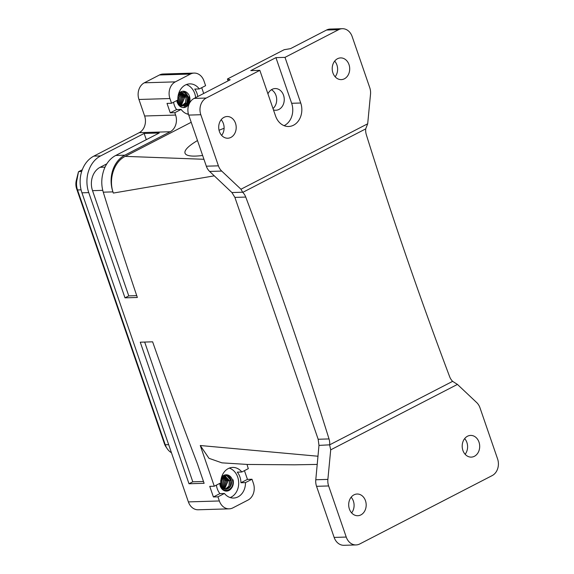 <?xml version="1.0" encoding="UTF-8"?>
<svg xmlns="http://www.w3.org/2000/svg" width="574" height="574" viewBox="0 0 574 574"><rect width="100%" height="100%" fill="white"/><g stroke="black" fill="none" stroke-linecap="round" stroke-linejoin="round"><path stroke-width="0.86" d="M224.104 128.289A51.079 10.884 -19 0 0 219.046 130.248M197.492 140.544A51.079 10.884 -19 0 0 185.029 153.179A51.079 10.884 -19 0 0 202.629 155.468M203.942 159.285L125.218 156.365L191.207 122.291M356.081 544.934L343.991 545.3A12.772 10.289 -91.7 0 1 334.147 537.422L316.547 486.314A12.772 10.289 -91.7 0 1 315.786 479.764L327.876 479.398A12.772 10.289 88.3 0 0 328.637 485.948L346.237 537.056A12.772 10.289 88.3 0 0 356.081 544.934A12.772 10.289 88.3 0 0 359.755 543.965L492.183 475.588A12.772 10.289 88.3 0 0 497.579 458.906L479.986 407.805A12.772 10.289 88.3 0 0 476.685 402.561L457.435 384.415L452.621 381.344A12.772 10.289 88.3 0 1 449.629 376.659A3831.012 3087.517 -91.7 0 1 366.348 134.797A12.772 10.289 -91.7 0 1 365.695 128.892L367.69 123.783L370.517 94.236A12.772 10.289 88.3 0 0 369.756 87.686L352.163 36.578A12.772 10.289 88.3 0 0 342.319 28.7L330.229 29.066A12.772 10.289 -91.7 0 0 326.549 30.035L290.487 48.654L284.18 49.701L227.426 79.011L230.188 79.786L194.12 98.412L206.217 98.046A12.772 10.289 88.3 0 0 200.814 114.728L218.414 165.829A12.772 10.289 88.3 0 0 221.715 171.074L240.965 189.226L242.752 192.383A12.772 10.289 88.3 0 1 245.744 197.069A3831.012 3087.517 -91.7 0 1 329.024 438.931A12.772 10.289 -91.7 0 1 329.677 444.828L318.979 445.395L318.161 439.261L234.888 197.399L245.744 197.069M194.12 98.412A12.772 10.289 -91.7 0 0 188.724 115.094L206.324 166.195A12.772 10.289 -91.7 0 0 209.625 171.439L231.918 192.548L234.888 197.399M221.169 119.715A10.856 8.746 -91.7 0 1 221.643 135.392M227.426 79.011L228.072 80.884M334.678 61.102A10.856 8.746 -91.7 0 1 335.151 76.787M342.319 28.7A12.772 10.289 88.3 0 0 338.638 29.669L285.005 57.364L275.936 57.637L250.781 70.624L259.843 70.351L206.217 98.046M315.786 479.764L318.979 445.395M167.199 448.674L165.986 446.888A12.377 9.973 -91.7 0 1 164.422 443.738L165.262 444.771A15.326 12.348 -91.7 0 0 167.199 448.674A15.326 12.348 -91.7 0 0 171.124 452.549L171.461 452.757M76.32 180.394L77.067 179.397L78.466 171.791L76.32 180.394A12.377 9.973 -91.7 0 0 76.686 188.925L164.422 443.738M78.466 171.791A15.326 12.348 -91.7 0 1 78.588 171.683L82.276 169.775M367.69 123.783L240.965 189.226M285.005 57.364L300.726 103.011A16.983 13.69 88.3 0 1 288.657 126.488A16.983 13.69 88.3 0 1 275.563 116.005L259.843 70.351M337.505 58.735A10.856 8.746 88.3 0 0 332.425 71.011A10.856 8.746 88.3 0 0 341.286 79.614A10.856 8.746 88.3 0 0 344.414 78.789A10.856 8.746 88.3 0 0 349.494 66.519A10.856 8.746 88.3 0 0 340.633 57.909A10.856 8.746 88.3 0 0 337.505 58.735M223.996 117.347A10.856 8.746 88.3 0 0 218.916 129.616A10.856 8.746 88.3 0 0 227.778 138.219A10.856 8.746 88.3 0 0 230.906 137.401A10.856 8.746 88.3 0 0 235.986 125.125A10.856 8.746 88.3 0 0 227.125 116.522A10.856 8.746 88.3 0 0 223.996 117.347M351.152 497.213A10.856 8.746 -91.7 0 1 351.625 512.898M327.876 479.398L330.703 449.851L329.655 445.08M464.66 438.608A10.856 8.746 -91.7 0 1 465.134 454.285M77.067 179.397A15.326 12.348 88.3 0 0 77.526 189.958L165.262 444.771L168.677 444.671M81.716 171.368L78.588 171.683M457.435 384.415L330.703 449.851M360.888 514.9A10.856 8.746 88.3 0 0 365.975 502.63A10.856 8.746 88.3 0 0 357.107 494.02A10.856 8.746 88.3 0 0 353.986 494.845A10.856 8.746 88.3 0 0 348.899 507.122A10.856 8.746 88.3 0 0 357.76 515.725A10.856 8.746 88.3 0 0 360.888 514.9M474.397 456.294A10.856 8.746 88.3 0 0 479.484 444.018A10.856 8.746 88.3 0 0 470.615 435.415A10.856 8.746 88.3 0 0 467.494 436.233A10.856 8.746 88.3 0 0 462.407 448.509A10.856 8.746 88.3 0 0 471.268 457.112A10.856 8.746 88.3 0 0 474.397 456.294M186.356 84.572A15.326 12.348 -91.7 0 1 195.648 97.623M188.286 113.544A15.326 12.348 -91.7 0 1 187.239 114.018M125.218 156.365C113.975 161.746 108.278 179.339 113.343 193.065L112.935 191.881A28.097 22.644 -91.7 0 1 124.809 155.188L170.213 131.74A12.772 10.289 -91.7 0 0 175.608 115.058L174.797 112.698L170.263 112.834L167.012 103.399L171.547 103.263L177.875 99.998A15.326 12.348 -91.7 0 1 189.736 83.876A15.326 12.348 -91.7 0 1 191.364 83.955A15.326 12.348 -91.7 0 1 199.278 88.948L194.744 89.085A15.326 12.348 -91.7 0 1 197.779 96.525M188.487 114.334A15.326 12.348 -91.7 0 1 181.126 109.433L176.591 109.569A15.326 12.348 -91.7 0 1 173.563 102.222M175.608 115.058L144.626 115.991A12.772 10.289 -91.7 0 1 139.231 132.673L93.827 156.121A28.097 22.644 -91.7 0 0 81.953 192.814L188.38 501.898A12.772 10.289 -91.7 0 0 198.224 509.777L229.205 508.844A12.772 10.289 -91.7 0 1 219.361 500.966L217.941 496.833L224.441 493.475L219.907 493.611A15.326 12.348 -91.7 0 1 216.412 485.116M176.885 100.507A8.172 6.587 88.3 0 0 182.776 107.517A8.172 6.587 88.3 0 0 183.644 107.568A8.172 6.587 88.3 0 0 189.987 99.733A8.172 6.587 88.3 0 0 184.017 91.273A8.172 6.587 88.3 0 0 183.149 91.223A8.172 6.587 88.3 0 0 178.607 93.713M201.711 87.686L203.698 93.462M170.263 112.834L176.591 109.569M182.467 91.295L182.647 91.309C185.172 91.783 186.93 93.548 187.899 96.597L187.963 96.841M187.605 97.185C190.001 104.669 179.82 109.354 177.481 101.648L177.144 100.371L177.466 101.663C179.827 109.476 190.224 104.726 187.777 97.178L189.413 96.554L188.616 103.851L183.357 107.568M187.777 97.178L189.413 96.554M136.741 295.646L128.77 295.89L124.989 297.841L137.351 297.468A2554.006 1410.634 62.7 0 1 103.263 192.175C101.397 185.947 101.289 179.619 102.94 173.183A28.097 22.644 88.3 0 1 115.74 155.461L159.256 132.989L144.139 133.448L146.291 139.683M124.989 297.841L88.755 192.613A28.097 22.644 -91.7 0 1 100.629 155.913L144.139 133.448M224.441 493.475A15.326 12.348 -91.7 0 0 231.975 497.967A15.326 12.348 -91.7 0 0 233.596 498.053A15.326 12.348 -91.7 0 0 245.485 482.612L251.993 479.247L253.414 483.38A12.772 10.289 -91.7 0 1 248.018 500.062L232.879 507.875A12.772 10.289 -91.7 0 1 229.205 508.844M217.941 496.833L213.406 496.969L219.907 493.611M247.114 464.438A12.772 10.289 -91.7 0 0 247.724 466.863L248.334 468.635L241.833 471.993A15.326 12.348 -91.7 0 0 234.3 467.501A15.326 12.348 -91.7 0 0 232.678 467.415A15.326 12.348 -91.7 0 0 220.789 482.856L214.281 486.214L200.269 445.517L208.972 458.31L221.923 462.852L247.502 464.452L294.562 464.818L317.257 464.416M189.004 483.76L204.122 483.301L197.298 463.483A2554.006 1410.634 62.7 0 1 152.627 341.824L140.264 342.197L189.004 483.76L192.792 481.808L203.49 481.486M229.291 468.111A15.326 12.348 -91.7 0 1 238.684 482.569A15.326 12.348 -91.7 0 1 230.181 497.558M241.833 471.993L237.299 472.129A15.326 12.348 -91.7 0 1 240.951 482.748L247.459 479.39L244.445 470.644M245.485 482.612L240.951 482.748M219.763 483.387A8.172 6.587 88.3 0 0 225.718 491.064A8.172 6.587 88.3 0 0 226.587 491.107A8.172 6.587 88.3 0 0 231.121 488.639C233.144 486.25 233.797 483.301 233.073 479.792L232.477 480.065A8.172 6.587 88.3 0 0 226.96 474.813A8.172 6.587 88.3 0 0 226.091 474.77A8.172 6.587 88.3 0 0 221.542 477.252M232.477 480.065L233.073 479.792M226.5 491.107L231.121 488.639M225.611 474.806L225.984 474.841C228.517 475.315 230.267 477.08 231.243 480.129L231.308 480.373M144.626 115.991L138.944 99.474A12.772 10.289 -91.7 0 1 144.339 82.8L159.472 74.979A12.772 10.289 -91.7 0 1 163.152 74.017L194.134 73.085A12.772 10.289 -91.7 0 1 203.978 80.963L205.6 85.684L199.278 88.948M171.547 103.263L169.926 98.541A12.772 10.289 -91.7 0 1 175.321 81.867L190.453 74.046A12.772 10.289 -91.7 0 1 194.134 73.085M106.836 163.827L100.098 167.307A17.88 14.407 -91.7 0 0 92.536 190.661L128.77 295.89M144.67 342.061L192.792 481.808M251.993 479.247L247.459 479.39M214.281 486.214L209.747 486.35L213.406 496.969M174.797 112.698L181.126 109.433M267.936 93.842A10.856 8.746 -91.7 0 1 272.054 89.372A10.856 8.746 -91.7 0 1 275.176 88.554A10.856 8.746 -91.7 0 1 284.037 97.157A10.856 8.746 -91.7 0 1 278.957 109.433A10.856 8.746 -91.7 0 1 275.829 110.251A10.856 8.746 -91.7 0 1 273.475 109.921M271.43 89.731A10.856 8.746 -91.7 0 1 276.654 98.649A10.856 8.746 -91.7 0 1 273.002 108.565M200.269 445.517L318.039 456.237M284.094 125.663A16.983 13.69 88.3 0 0 291.657 103.284L300.726 103.011M275.936 57.637L291.657 103.284M113.343 193.065L214.289 175.838M326.549 30.035L338.638 29.669M209.625 171.439L221.715 171.074M231.918 192.548L242.594 192.225M206.324 166.195L218.414 165.829M188.724 115.094L200.814 114.728M329.024 438.931L318.161 439.261M76.686 188.925L77.526 189.958L81.085 189.851M316.547 486.314L328.637 485.948M334.147 537.422L346.237 537.056M452.621 381.351L329.677 444.828M170.213 131.74L139.231 132.673M187.813 96.984L180.896 91.797M182.64 105.781L186.916 102.954L187.619 97.2M178.313 104.511L186.299 105.838L189.068 96.784M177.466 101.663L176.971 102.028M179.913 106.276L187.289 105.279L189.262 96.69M186.105 97.214L181.506 93.088M182.173 105.695L185.804 102.531L186.263 97.221L182.74 93.232L178.284 94.961M186.263 97.221L187.554 96.827L184.362 92.486L179.727 92.55M182.073 105.681L185.653 102.516L186.112 97.243M184.591 97.257L180.903 93.239M181.291 105.537L184.756 97.264L181.004 93.218M184.756 97.264L186.048 96.877M181.205 105.508L184.598 97.286M183.077 97.3L180.071 93.505M180.487 105.229L183.242 97.315L180.157 93.469M183.242 97.315L184.534 96.92M180.408 105.186L183.092 97.336M179.619 104.683L181.578 97.379L179.303 93.964M179.275 93.985L181.728 97.358L179.382 93.906M179.597 104.669L181.556 97.365L183.02 96.963M179.705 104.748L181.728 97.358M180.057 97.393L178.557 94.66L180.049 97.415L178.815 103.937M178.916 104.052L180.222 97.401L178.629 94.574M178.83 103.959L180.064 97.422M178.543 97.444L178.062 96.159M178.119 103.004L178.708 97.451L178.098 95.93M178.04 102.861L178.557 97.472L178.026 102.846M177.926 97.271L178.435 97.121M177.301 101.089L177.431 100.228M88.755 192.613L81.953 192.814M100.629 155.913L93.827 156.121M225.984 489.313L230.253 486.479L230.963 480.725C233.345 488.201 223.157 492.887 220.818 485.181L220.387 483.064L220.811 485.195L220.122 485.654C222.92 495.24 235.62 489.493 232.599 480.223M231.15 480.517L227.792 475.789L223.006 475.839M220.811 485.195C223.164 493.001 233.561 488.259 231.114 480.703M219.849 483.344L220.316 485.561C223.028 494.831 235.326 489.278 232.413 480.316M225.41 489.213L228.997 486.042L229.449 480.775L224.843 476.621M225.517 489.22L229.141 486.063L229.607 480.754L225.596 476.657L221.033 479.484M229.607 480.754L230.899 480.359L226.78 475.631L221.485 477.468M227.935 480.79L224.247 476.764M224.635 489.062L228.093 480.797L224.341 476.75M228.093 480.797L229.385 480.402M224.549 489.041L227.943 480.818M226.421 480.833L223.415 477.037M223.831 488.754L226.579 480.84L223.494 477.001M226.579 480.84L227.878 480.452M223.745 488.718L226.429 480.861M224.908 480.883L222.64 477.496M223.042 488.28L225.073 480.89L222.719 477.439M225.073 480.89L226.364 480.495M222.963 488.216L224.915 480.912L222.934 488.194M222.174 487.491L223.408 480.955L221.894 478.192M222.253 487.577L223.559 480.933L221.973 478.106M221.155 479.283L221.88 480.99L221.162 479.261M221.464 486.537L222.045 480.976L221.241 479.125M221.377 486.393L221.894 480.998M220.538 481.026L221.829 480.632M220.646 484.621L220.782 482.504M169.926 98.541L138.944 99.474M175.321 81.867L144.339 82.8M190.453 74.046L159.472 74.979M105.013 167.156L100.098 167.307M102.753 190.353L92.536 190.661M219.361 500.966L188.38 501.898M112.935 191.881L103.263 192.175M124.809 155.188L115.74 155.461M242.752 192.376L365.695 128.892M178.27 95.019L182.618 93.304L186.091 97.228L185.596 102.595L181.893 105.659M180.767 93.268L184.584 97.279L181.133 105.487M180.014 93.533L183.07 97.322L180.365 105.164M178.055 96.188L178.536 97.458M221.019 479.548L225.482 476.729L229.435 480.761L228.933 486.128L225.238 489.191M224.104 476.8L227.921 480.804L224.47 489.019M223.358 477.066L226.414 480.854L223.709 488.696M222.612 477.518L224.9 480.897M221.88 478.214L223.386 480.94L222.16 487.469M221.88 480.99L221.37 486.372"/></g></svg>
